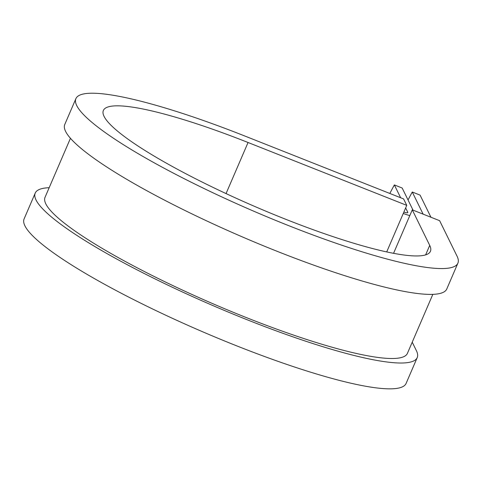 <?xml version="1.0" encoding="UTF-8"?>
<svg xmlns="http://www.w3.org/2000/svg" width="482" height="482" viewBox="0 0 482 482"><rect width="100%" height="100%" fill="white"/><g stroke="black" fill="none" stroke-linecap="round" stroke-linejoin="round"><path stroke-width="0.72" d="M409.802 215.605A17.093 2.717 -156.7 0 1 403.271 213.454M400.65 197.753L394.354 184.919L402.169 188.016L413.032 210.152M405.651 207.935L407.79 212.291A8.543 1.356 -156.7 0 1 407.82 212.574A8.543 1.356 -156.7 0 1 403.856 212.098M430.944 217.249L420.081 195.114L412.267 192.017A133.538 24.064 -68.4 0 0 408.037 199.976M423.13 214.153L412.267 192.017M394.354 184.919A133.538 24.064 -68.4 0 0 389.83 193.463M432.83 294.357L407.411 353.372A197.277 31.342 -156.7 0 1 213.827 304.124A197.277 31.342 -156.7 0 1 45.037 197.307L70.45 138.292M425.636 254.876L429.721 245.392L412.279 209.851L439.632 220.69L457.075 256.231A207.959 33.035 -156.7 0 1 457.9 263.148A207.959 33.035 -156.7 0 1 253.833 211.237A207.959 33.035 -156.7 0 1 75.903 98.635A207.959 33.035 -156.7 0 1 244.886 136.045L403.591 198.915L406.76 205.368L386.709 251.923M429.721 245.392A178.045 28.287 -156.7 0 1 430.426 251.321A178.045 28.287 -156.7 0 1 255.713 206.874A178.045 28.287 -156.7 0 1 103.371 110.468A178.045 28.287 -156.7 0 1 248.055 142.497L406.76 205.368M457.9 263.148L446.778 288.983A207.959 33.035 -156.7 0 1 242.705 237.066A207.959 33.035 -156.7 0 1 64.775 124.464L75.903 98.635M412.231 342.184L416.4 350.679A207.959 33.035 -156.7 0 1 417.225 357.596A207.959 33.035 -156.7 0 1 213.158 305.684A207.959 33.035 -156.7 0 1 35.222 193.083A207.959 33.035 -156.7 0 1 49.17 187.709M417.225 357.596L406.097 383.431A207.959 33.035 -156.7 0 1 202.03 331.514A207.959 33.035 -156.7 0 1 24.1 218.918L35.222 193.083M393.559 253.321L412.279 209.851M407.79 212.291L407.591 212.743M226.052 193.583L248.055 142.497"/></g></svg>
